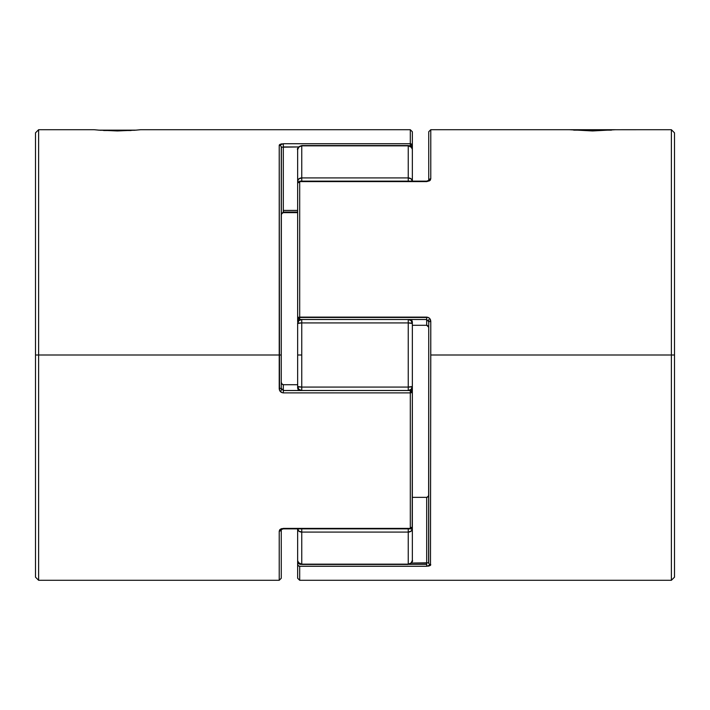 <?xml version="1.0" encoding="UTF-8"?>
<svg xmlns="http://www.w3.org/2000/svg" width="710" height="710" viewBox="0 0 710 710"><rect width="100%" height="100%" fill="white"/><g stroke="black" fill="none" stroke-linecap="round" stroke-linejoin="round"><path stroke-width="1.06" d="M611.408 130.143L573.751 130.143L611.408 130.143M98.592 130.143L136.249 130.143L98.592 130.143M298.812 563.172L297.65 564.343L297.65 578.242L297.65 564.343L298.253 565.701L299.7 566.269L426.683 566.269L426.683 564.343L409.164 564.343L426.683 564.343L426.683 566.269L299.7 566.269L299.7 580.292L299.7 566.269A2.05 1.917 180 0 1 297.65 564.343L297.65 528.861L297.65 564.343A2.05 1.305 -0 0 1 298.786 563.181M300.836 564.343L299.7 564.343L300.836 564.343M297.65 315.568L297.81 318.24L299.7 319.482L426.683 319.509L426.683 317.468L299.7 317.468L299.7 319.509L299.7 317.121L428.29 317.468L429.621 318.426L430.775 321.435L430.775 355L674.5 355L674.5 132.832L674.5 577.168L674.5 355L671.376 355L671.376 129.708L671.376 355L430.775 355L430.482 565.302L430.775 321.435C430.588 318.861 429.222 317.423 426.683 317.121L299.7 317.121L299.7 181.609L299.7 317.121L297.65 317.468L297.65 183.189A2.05 0.719 180 0 1 299.7 182.47M426.683 181.609L299.7 181.609L299.7 181.139L299.7 181.609L426.683 181.609L430.775 178.858L429.621 180.766L426.683 181.609M428.742 180.393L426.683 181.139L428.742 180.393L428.733 131.758L430.775 129.708L430.775 178.858A2.05 1.597 180 0 0 428.733 180.402A2.05 1.597 0 0 1 430.775 178.858L430.775 129.708L615.872 129.708L592.566 130.951L569.278 129.708M615.721 129.726L671.376 129.708L674.5 132.832M430.508 565.275L430.775 564.716A2.05 1.908 180 0 1 428.733 562.808A2.05 1.908 0 0 0 430.775 564.716L426.683 566.269L430.065 565.604M297.65 578.242L299.7 580.292L671.376 580.292L671.376 355L671.376 580.292L674.5 577.168M428.733 319.651L428.733 562.808L411.339 563.048L426.683 563.048L426.683 564.343L426.683 497.355L426.683 563.048M426.683 325.286L412.35 325.286L426.683 325.286L428.618 327.115L426.683 325.286L426.683 319.509L426.683 325.286L427.633 325.597M412.35 497.355L426.683 497.355L412.35 497.355M297.65 242.358L297.65 305.566M297.765 323.503L297.65 322.633L297.765 323.503M297.81 182.914L299.7 181.609A2.05 1.58 180 0 0 297.65 183.189L297.65 321.63M428.6 562.897L428.733 321.736L430.775 321.435L428.733 321.736L426.683 319.509L299.7 319.509L297.65 317.468L426.683 317.121L426.683 319.509L428.733 321.736L428.733 319.5M428.707 327.55L428.272 326.28L428.707 327.55M428.733 131.758L428.733 163.744M430.508 179.834L430.065 180.402M299.7 563.9L299.7 563.048M426.683 497.355L428.272 496.361L428.733 494.648L428.272 496.361L426.683 497.355L427.633 497.053M428.707 495.092L428.618 495.536M297.81 563.846L297.65 564.343M298.253 565.701L297.81 565.08L298.253 565.701M428.982 566.003L428.325 566.136M136.249 130.143L117.434 130.951L98.344 130.116M131.039 130.525L103.642 130.516M412.19 527.086L412.35 392.532L411.747 391.112L410.3 390.518L410.3 392.878L412.35 392.532L410.3 392.532L412.35 392.532L412.35 388.45L412.35 404.434M281.267 390.349L281.267 355L279.225 355L279.225 388.565L281.267 388.264L281.267 147.192L298.661 146.952L283.317 146.952L283.317 210.417L283.317 143.731L410.3 143.731L410.3 129.708L410.3 143.731A2.05 1.917 0 0 1 412.35 145.656L410.3 145.656L410.3 146.952M411.188 146.828L412.35 145.656L412.35 131.758L412.35 145.656A2.05 1.305 180 0 1 411.214 146.819M412.19 146.154L411.747 146.571L412.19 146.154M38.624 355L35.5 355L35.5 577.168L35.5 132.832L35.5 355L38.624 355L38.624 580.292L38.624 355L279.225 355L38.624 355L38.624 129.708L38.624 355M410.3 527.53A2.05 0.719 -0 0 0 412.35 526.811L412.35 528.861L408.25 528.861L408.25 532.083L411.143 531.133L412.35 528.861L412.35 392.532L410.3 392.878L410.3 528.391A2.05 1.58 0 0 0 412.35 526.811L410.3 528.861L410.3 528.391L283.317 528.391L279.225 531.142A2.05 1.597 0 0 0 281.267 529.598A2.05 1.597 180 0 1 279.225 531.142L279.225 580.292L279.225 531.142L280.379 529.234L281.701 528.613L410.3 528.391L410.3 392.878L283.317 392.878L281.71 392.532L279.518 390.18L279.225 145.284A2.05 1.908 -0 0 1 281.267 147.192A2.05 1.908 180 0 0 279.225 145.284L279.225 355L281.267 355L281.4 147.103M279.491 144.725L279.225 145.284L283.317 143.731L283.317 146.952M279.935 144.396L283.317 143.731L410.3 143.731L410.3 145.656L412.35 145.656L412.35 160.229M100.962 130.329L94.279 129.726M412.35 131.758L410.3 129.708L140.722 129.708L133.897 130.329M35.5 577.168L38.624 580.292L279.225 580.292L281.267 578.242L281.258 529.607L283.317 528.861L281.258 529.607M283.317 212.645L281.728 213.639L281.267 215.352L281.728 213.639L283.317 212.645L297.65 212.645L283.317 212.645L283.317 211.935M281.267 214.083L283.317 212.033L283.317 210.417L297.65 210.417L283.317 210.417L283.317 212.033L297.65 212.033M297.65 384.714L283.317 384.714L297.65 384.714M412.35 392.532L410.3 390.491L283.317 390.491L283.317 392.878L410.3 392.878L410.3 390.491L283.317 390.518L281.267 388.264L279.225 388.565C279.412 391.139 280.778 392.577 283.317 392.878L283.317 384.714L282.367 384.403L283.317 384.714L283.317 390.491L281.267 388.264L281.267 390.5M283.317 384.714L281.728 383.719L281.267 382.007L281.382 382.885M281.018 143.997L281.675 143.864M410.3 146.1L410.3 143.731L412.19 144.92M279.491 530.166L279.935 529.598M412.35 181.139L411.143 178.867L408.25 177.917L408.25 181.139L408.25 145.843L301.75 145.843L301.75 177.917L408.25 177.917A4.1 3.222 0 0 1 412.35 181.139L412.35 145.656M281.267 578.242L281.267 546.256M411.534 390.899L412.35 388.45L412.235 467.641M412.235 386.497L412.35 387.367L412.235 386.497M301.75 387.074L301.75 355L297.65 355L297.65 386.497A4.1 0.586 0 0 0 301.75 387.074L408.25 387.074L408.25 322.926L301.75 322.926L301.75 390.491L301.75 387.074L297.65 386.497L297.65 323.503L297.65 355L301.75 355L301.75 322.926A4.1 0.586 180 0 0 297.65 323.503L301.271 322.926L408.25 322.926L408.25 387.074L301.75 387.074M411.836 528.16A4.1 1.438 0 0 1 412.35 528.861A4.1 3.222 180 0 1 408.25 532.083L408.25 564.45L408.25 532.083L301.75 532.083L301.75 564.157L408.25 564.157L301.75 564.157L301.75 532.083L408.25 532.083L408.25 528.861L412.35 528.861L412.35 560.35L412.35 528.861L411.143 527.841M412.35 321.63L412.35 388.37M298.164 181.84A4.1 1.438 180 0 1 297.65 181.139L297.65 149.65L297.65 183.189L297.65 181.139L298.857 182.159M297.65 388.37L297.65 386.497L298.857 389.355L301.75 390.536M408.25 390.491L408.25 387.074L408.25 390.491M408.25 390.536L411.143 389.355L412.35 386.497L408.25 387.074A4.1 0.586 0 0 0 412.35 386.497A4.1 4.038 180 0 1 408.658 390.518M301.12 390.491A4.1 4.038 180 0 1 297.65 386.497L298.2 390.491M412.35 388.45L412.35 323.503A4.1 0.586 180 0 0 408.25 322.926L408.25 319.509L408.25 322.926L412.35 323.503L411.143 320.645L408.25 319.464M301.75 319.509L301.75 322.926L301.75 319.509M301.75 319.464L298.857 320.645L297.65 323.503A4.1 4.038 -0 0 1 301.342 319.482M301.75 528.861L301.75 532.083L301.75 528.861M408.88 319.509A4.1 4.038 0 0 1 412.35 323.503L411.8 319.509M298.857 531.133L301.75 532.083A4.1 3.222 180 0 1 297.65 528.861L298.857 531.133M297.65 528.861L297.65 560.35A4.1 3.799 -0 0 0 301.75 564.157L298.857 563.039L297.73 560.865M408.25 564.157A4.1 3.799 0 0 0 412.35 560.35L411.143 563.039L408.25 564.157M408.25 177.917L301.75 177.917L301.75 181.139L301.75 177.917L298.857 178.867L297.65 181.139A4.1 3.222 -0 0 1 301.75 177.917L301.75 145.843A4.1 3.799 180 0 0 297.65 149.65L298.857 146.961L301.75 145.843L408.25 145.843L408.25 177.917M412.27 560.865L412.35 560.35C413.167 561.353 411.8 562.719 408.25 564.45L301.75 564.45C299.265 564.21 297.898 562.844 297.65 560.35M297.73 149.135L297.65 149.65C296.807 148.701 298.164 147.334 301.75 145.55L408.25 145.55C410.735 145.79 412.102 147.156 412.35 149.65A4.1 3.799 180 0 0 408.25 145.843L411.143 146.961L412.27 149.135M297.65 183.189L299.7 181.139L426.683 181.139M35.5 132.832L38.624 129.708L94.128 129.708M412.35 526.811L410.3 528.861L283.317 528.861M298.466 319.101L297.65 321.55"/></g></svg>

